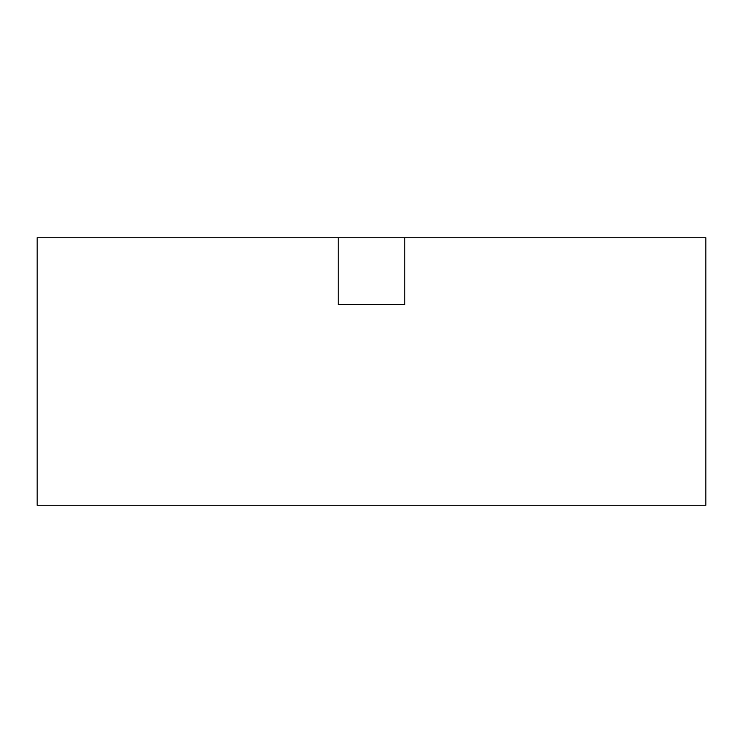 <?xml version="1.0" encoding="UTF-8"?>
<svg xmlns="http://www.w3.org/2000/svg" width="743" height="743" viewBox="0 0 743 743"><rect width="100%" height="100%" fill="white"/><g stroke="black" fill="none" stroke-linecap="round" stroke-linejoin="round"><path stroke-width="1.11" d="M404.786 304.63L404.786 237.76L37.15 237.76L37.15 505.24L705.85 505.24L705.85 237.76L404.786 237.76L404.786 304.63L338.214 304.63L338.214 237.76L338.214 304.63L404.786 304.63M705.85 304.63L705.85 237.76"/></g></svg>
